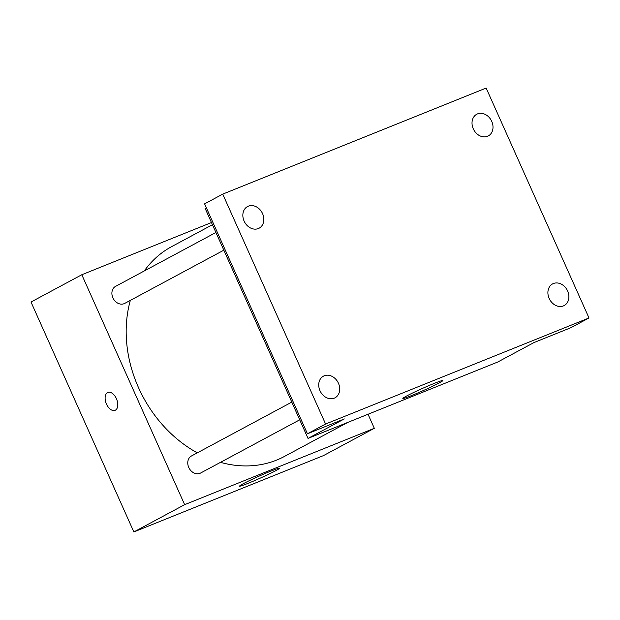 <?xml version="1.0" encoding="UTF-8"?>
<svg xmlns="http://www.w3.org/2000/svg" width="620" height="620" viewBox="0 0 620 620"><rect width="100%" height="100%" fill="white"/><g stroke="black" fill="none" stroke-linecap="round" stroke-linejoin="round"><path stroke-width="0.93" d="M368.024 414.253L374.31 428.304L323.508 455.584L133.85 531.945L31 302.025L81.801 274.745L211.467 222.541M212.443 224.719L171.709 246.59A119.102 96.348 61.8 0 0 144.266 270.956M130.347 300.375A119.102 96.348 61.8 0 0 197.307 452.848M220.48 462.35A119.102 96.348 61.8 0 0 284.402 456.46L347.905 422.352M374.31 428.304L184.651 504.664L81.801 274.745M291.795 402.109L191.456 455.987A9.672 7.82 61.8 0 0 189.139 468.209A9.672 7.82 61.8 0 0 200.609 473.029L299.708 419.81M215.915 232.485L115.583 286.363A9.672 7.82 61.8 0 0 113.266 298.577A9.672 7.82 61.8 0 0 124.728 303.397L223.828 250.178M184.651 504.664L133.85 531.945M275.985 470.572A21.894 1.147 -24.1 0 1 253.805 480.95A21.894 1.147 -24.1 0 1 239.537 486.142A21.894 1.147 -24.1 0 1 259.051 476.152A21.894 1.147 -24.1 0 1 279.512 468.263A21.894 1.147 -24.1 0 1 275.985 470.572M106.462 404.077A9.633 5.642 68.1 0 1 107.857 392.46A9.633 5.642 68.1 0 1 116.684 399.288A9.633 5.642 68.1 0 1 115.049 410.332A9.633 5.642 68.1 0 1 106.462 404.077M115.057 410.332A9.633 5.642 68.1 0 1 106.469 404.077A9.633 5.642 68.1 0 1 107.857 392.46M589 317.975L325.585 424.026L222.735 194.114L486.15 88.056L589 317.975L570.857 327.716L533.975 342.565L497.689 362.049L308.031 438.41L205.181 208.49L206.383 207.847M222.735 194.114L204.592 203.856L307.442 433.775L325.585 424.026M308.031 438.41L344.317 418.926L307.442 433.775M439.286 382.889A21.894 1.147 -24.1 0 1 417.105 393.266A21.894 1.147 -24.1 0 1 402.829 398.451A21.894 1.147 -24.1 0 1 422.352 388.469A21.894 1.147 -24.1 0 1 442.804 380.572A21.894 1.147 -24.1 0 1 439.286 382.889M324.214 375.798A12.276 9.928 -118.2 0 1 338.218 382.78A12.276 9.928 -118.2 0 1 335.025 397.808A12.276 9.928 -118.2 0 1 334.226 398.18A12.276 9.928 -118.2 0 1 320.222 391.204A12.276 9.928 -118.2 0 1 323.415 376.177A12.276 9.928 -118.2 0 1 324.214 375.798M553.389 283.534A12.276 9.928 -118.2 0 1 567.393 290.509A12.276 9.928 -118.2 0 1 564.2 305.536A12.276 9.928 -118.2 0 1 563.402 305.916A12.276 9.928 -118.2 0 1 549.398 298.933A12.276 9.928 -118.2 0 1 552.583 283.906A12.276 9.928 -118.2 0 1 553.389 283.534M477.509 113.902A12.276 9.928 -118.2 0 1 491.513 120.884A12.276 9.928 -118.2 0 1 488.32 135.912A12.276 9.928 -118.2 0 1 487.521 136.284A12.276 9.928 -118.2 0 1 473.517 129.309A12.276 9.928 -118.2 0 1 476.71 114.282A12.276 9.928 -118.2 0 1 477.509 113.902M248.341 206.173A12.276 9.928 -118.2 0 1 262.338 213.148A12.276 9.928 -118.2 0 1 259.152 228.176A12.276 9.928 -118.2 0 1 258.346 228.547A12.276 9.928 -118.2 0 1 244.342 221.572A12.276 9.928 -118.2 0 1 247.535 206.545A12.276 9.928 -118.2 0 1 248.341 206.173"/></g></svg>
